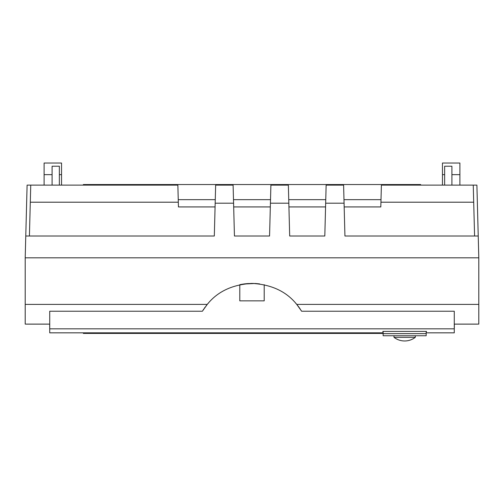 <?xml version="1.0" encoding="UTF-8"?>
<svg xmlns="http://www.w3.org/2000/svg" width="504" height="504" viewBox="0 0 504 504"><rect width="100%" height="100%" fill="white"/><g stroke="black" fill="none" stroke-linecap="round" stroke-linejoin="round"><path stroke-width="0.76" d="M29.415 236.011L30.303 202.198L178.309 202.198L177.862 185.126L27.103 185.126L25.2 257.815L25.2 304.385L207.276 304.385L202.375 311.233L49.726 311.233L49.726 332.835L383.135 332.835M25.2 257.815L478.8 257.815L476.897 185.126L381.389 185.126L380.816 206.93L344.175 206.93M25.2 304.385L25.2 324.11L49.663 324.129L49.726 330.429M26.939 324.11L49.726 324.11M478.8 257.815L478.8 304.385L296.724 304.385L301.625 311.233L454.274 311.233L454.274 332.835L426.17 332.835M454.274 324.11L478.8 324.11L478.8 304.385M454.274 328.066L454.274 330.429M477.061 324.11L454.337 324.129L454.337 328.066M83.355 185.126L83.355 184.54L90.626 184.54L90.626 185.126M90.626 184.54L420.645 184.54L420.645 185.126M413.375 184.54L413.375 185.126M477.061 324.129L454.337 324.135M83.355 332.835L83.355 333.415L383.135 333.415M30.75 185.126L30.303 202.198M44.1 185.126L44.1 163.025L61.545 163.025L61.545 174.655L59.365 174.655M61.545 185.126L61.545 174.655M59.365 185.126L59.365 166.226L52.095 166.226L52.095 185.126M473.25 185.126L473.697 202.198L380.942 202.198M473.697 202.198L474.585 236.011L344.931 236.011L344.075 203.181L325.666 203.181L324.809 236.011L289.687 236.011L288.83 203.181L270.421 203.181L269.558 236.011L234.442 236.011L233.585 203.181L215.177 203.181L214.313 236.011L25.773 236.011M459.9 185.126L459.9 163.025L442.455 163.025L442.455 174.655L444.635 174.655M442.455 185.126L442.455 174.655M444.635 185.126L444.635 166.226L451.905 166.226L451.905 185.126M478.227 236.011L344.931 236.011M49.726 328.835L454.274 328.835M301.26 310.647L300.919 310.111M300.296 309.166L299.93 308.624M299.697 308.291L298.985 307.289M298.79 307.024L298.198 306.237M297.959 305.928L297.297 305.09M208.561 302.891L207.276 304.385C217.571 291.514 232.476 284.521 252 283.406C271.524 284.521 286.429 291.514 296.724 304.385L295.438 302.891M206.564 305.267L205.928 306.073M205.134 307.131L204.466 308.057M203.881 308.908L203.137 310.023M242.386 284.206L240.061 284.64M241.964 284.275L242.5 284.187M243.3 284.054L255.043 283.481M254.867 283.475L255.515 283.513M255.887 283.531L259.642 283.909M253.562 283.424L253.247 283.418M249.02 283.481L248.56 283.506M247.666 283.563L246.954 283.62M246.355 283.676L245.883 283.727M245.265 283.796L243.048 284.099M383.135 332.602L382.845 331.399L426.46 331.399L426.17 332.602M178.309 202.198L178.435 206.93L215.076 206.93L178.435 206.93M178.246 199.66L215.265 199.66M52.095 174.655L44.1 174.655M343.98 199.66L381.005 199.66M451.905 174.655L459.9 174.655M233.585 203.181L233.106 185.126L215.649 185.126L215.177 203.181M288.83 203.181L288.357 185.126L270.894 185.126L270.421 203.181M344.075 203.181L343.602 185.126L326.138 185.126L325.666 203.181M324.809 236.011L289.687 236.011M269.558 236.011L234.442 236.011M264.209 284.697L264.209 300.85L239.791 300.85L239.791 284.697M415.296 337.352A17.445 17.445 0 0 1 404.655 340.975C400.705 340.943 397.165 339.734 394.015 337.352L415.296 337.352L415.334 335.74L426.17 335.74L426.17 333.642L383.135 333.642L383.135 335.74L426.17 335.74M394.015 337.352L393.971 335.74L383.135 335.74M270.32 206.93L233.68 206.93M233.491 199.66L270.509 199.66M325.565 206.93L288.924 206.93M288.735 199.66L325.76 199.66M383.135 331.399L383.135 333.642M426.17 331.399L426.17 333.642M26.939 324.135L49.663 324.135"/></g></svg>
